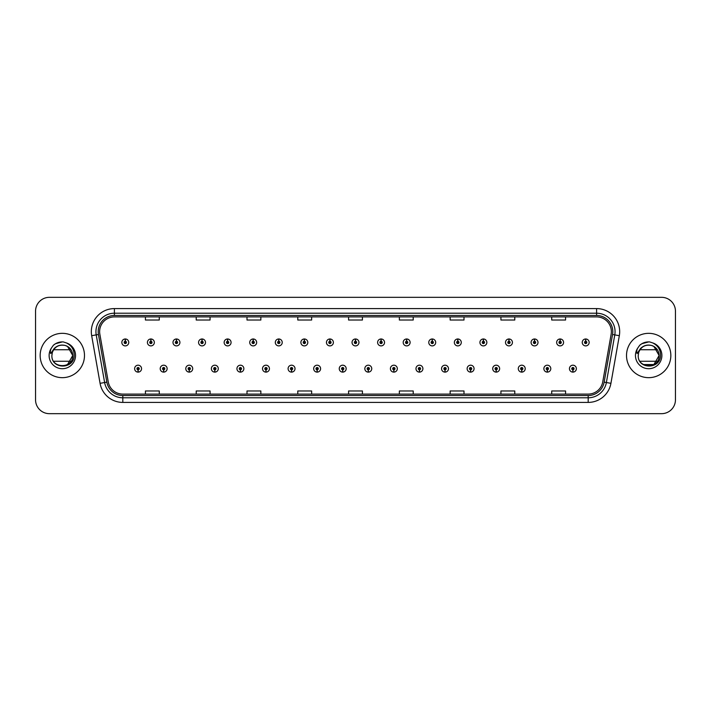 <?xml version="1.0" encoding="UTF-8"?>
<svg xmlns="http://www.w3.org/2000/svg" width="711" height="711" viewBox="0 0 711 711"><rect width="100%" height="100%" fill="white"/><g stroke="black" fill="none" stroke-linecap="round" stroke-linejoin="round"><path stroke-width="1.07" d="M163.619 369.809L163.521 372.12A3.466 3.466 0 0 0 163.823 372.12L163.717 369.809A1.155 1.155 0 0 0 164.819 368.662A1.155 1.155 0 0 0 163.672 367.507A1.155 1.155 0 0 0 162.517 368.662A1.155 1.155 0 0 0 163.619 369.809L163.646 369.116A0.462 0.462 0 0 1 163.21 368.662A0.462 0.462 0 0 1 163.672 368.2A0.462 0.462 0 0 1 164.134 368.662A0.462 0.462 0 0 1 163.69 369.116L163.717 369.809M189.197 369.809L189.099 372.12A3.466 3.466 0 0 0 189.402 372.12L189.295 369.809A1.155 1.155 0 0 0 190.397 368.662A1.155 1.155 0 0 0 189.25 367.507A1.155 1.155 0 0 0 188.095 368.662A1.155 1.155 0 0 0 189.197 369.809L189.224 369.116A0.462 0.462 0 0 1 188.788 368.662A0.462 0.462 0 0 1 189.25 368.2A0.462 0.462 0 0 1 189.704 368.662A0.462 0.462 0 0 1 189.268 369.116L189.295 369.809M214.775 369.809L214.669 372.12A3.466 3.466 0 0 0 214.971 372.12L214.873 369.809A1.155 1.155 0 0 0 215.975 368.662A1.155 1.155 0 0 0 214.82 367.507A1.155 1.155 0 0 0 213.673 368.662A1.155 1.155 0 0 0 214.775 369.809L214.802 369.116A0.462 0.462 0 0 1 214.358 368.662A0.462 0.462 0 0 1 214.82 368.2A0.462 0.462 0 0 1 215.282 368.662A0.462 0.462 0 0 1 214.846 369.116L214.873 369.809M240.354 369.809L240.247 372.12A3.466 3.466 0 0 0 240.549 372.12L240.451 369.809A1.155 1.155 0 0 0 241.553 368.662A1.155 1.155 0 0 0 240.398 367.507A1.155 1.155 0 0 0 239.243 368.662A1.155 1.155 0 0 0 240.354 369.809L240.38 369.116A0.462 0.462 0 0 1 239.936 368.662A0.462 0.462 0 0 1 240.398 368.2A0.462 0.462 0 0 1 240.86 368.662A0.462 0.462 0 0 1 240.425 369.116L240.451 369.809M265.932 369.809L265.825 372.12A3.466 3.466 0 0 0 266.127 372.12L266.03 369.809A1.155 1.155 0 0 0 267.132 368.662A1.155 1.155 0 0 0 265.976 367.507A1.155 1.155 0 0 0 264.821 368.662A1.155 1.155 0 0 0 265.932 369.809L265.958 369.116A0.462 0.462 0 0 1 265.514 368.662A0.462 0.462 0 0 1 265.976 368.2A0.462 0.462 0 0 1 266.438 368.662A0.462 0.462 0 0 1 266.003 369.116L266.03 369.809M291.51 369.809L291.403 372.12A3.466 3.466 0 0 0 291.706 372.12L291.608 369.809A1.155 1.155 0 0 0 292.71 368.662A1.155 1.155 0 0 0 291.554 367.507A1.155 1.155 0 0 0 290.399 368.662A1.155 1.155 0 0 0 291.51 369.809L291.537 369.116A0.462 0.462 0 0 1 291.092 368.662A0.462 0.462 0 0 1 291.554 368.2A0.462 0.462 0 0 1 292.017 368.662A0.462 0.462 0 0 1 291.572 369.116L291.608 369.809M317.079 369.809L316.982 372.12A3.466 3.466 0 0 0 317.284 372.12L317.186 369.809A1.155 1.155 0 0 0 318.288 368.662A1.155 1.155 0 0 0 317.133 367.507A1.155 1.155 0 0 0 315.977 368.662A1.155 1.155 0 0 0 317.079 369.809L317.115 369.116A0.462 0.462 0 0 1 316.671 368.662A0.462 0.462 0 0 1 317.133 368.2A0.462 0.462 0 0 1 317.595 368.662A0.462 0.462 0 0 1 317.15 369.116L317.186 369.809M342.658 369.809L342.56 372.12A3.466 3.466 0 0 0 342.862 372.12L342.764 369.809A1.155 1.155 0 0 0 343.866 368.662A1.155 1.155 0 0 0 342.711 367.507A1.155 1.155 0 0 0 341.556 368.662A1.155 1.155 0 0 0 342.658 369.809L342.693 369.116A0.462 0.462 0 0 1 342.249 368.662A0.462 0.462 0 0 1 342.711 368.2A0.462 0.462 0 0 1 343.173 368.662A0.462 0.462 0 0 1 342.729 369.116L342.764 369.809M368.236 369.809L368.138 372.12A3.466 3.466 0 0 0 368.44 372.12L368.342 369.809A1.155 1.155 0 0 0 369.444 368.662A1.155 1.155 0 0 0 368.289 367.507A1.155 1.155 0 0 0 367.134 368.662A1.155 1.155 0 0 0 368.236 369.809L368.271 369.116A0.462 0.462 0 0 1 367.827 368.662A0.462 0.462 0 0 1 368.289 368.2A0.462 0.462 0 0 1 368.751 368.662A0.462 0.462 0 0 1 368.307 369.116L368.342 369.809M393.814 369.809L393.716 372.12A3.466 3.466 0 0 0 394.018 372.12L393.921 369.809A1.155 1.155 0 0 0 395.023 368.662A1.155 1.155 0 0 0 393.867 367.507A1.155 1.155 0 0 0 392.712 368.662A1.155 1.155 0 0 0 393.814 369.809L393.85 369.116A0.462 0.462 0 0 1 393.405 368.662A0.462 0.462 0 0 1 393.867 368.2A0.462 0.462 0 0 1 394.329 368.662A0.462 0.462 0 0 1 393.885 369.116L393.921 369.809M419.392 369.809L419.294 372.12A3.466 3.466 0 0 0 419.597 372.12L419.49 369.809A1.155 1.155 0 0 0 420.601 368.662A1.155 1.155 0 0 0 419.446 367.507A1.155 1.155 0 0 0 418.29 368.662A1.155 1.155 0 0 0 419.392 369.809L419.428 369.116A0.462 0.462 0 0 1 418.983 368.662A0.462 0.462 0 0 1 419.446 368.2A0.462 0.462 0 0 1 419.908 368.662A0.462 0.462 0 0 1 419.463 369.116L419.49 369.809M444.97 369.809L444.873 372.12A3.466 3.466 0 0 0 445.175 372.12L445.068 369.809A1.155 1.155 0 0 0 446.179 368.662A1.155 1.155 0 0 0 445.024 367.507A1.155 1.155 0 0 0 443.868 368.662A1.155 1.155 0 0 0 444.97 369.809L444.997 369.116A0.462 0.462 0 0 1 444.562 368.662A0.462 0.462 0 0 1 445.024 368.2A0.462 0.462 0 0 1 445.486 368.662A0.462 0.462 0 0 1 445.042 369.116L445.068 369.809M470.549 369.809L470.451 372.12A3.466 3.466 0 0 0 470.753 372.12L470.646 369.809A1.155 1.155 0 0 0 471.757 368.662A1.155 1.155 0 0 0 470.602 367.507A1.155 1.155 0 0 0 469.447 368.662A1.155 1.155 0 0 0 470.549 369.809L470.575 369.116A0.462 0.462 0 0 1 470.14 368.662A0.462 0.462 0 0 1 470.602 368.2A0.462 0.462 0 0 1 471.064 368.662A0.462 0.462 0 0 1 470.62 369.116L470.646 369.809M496.127 369.809L496.029 372.12A3.466 3.466 0 0 0 496.331 372.12L496.225 369.809A1.155 1.155 0 0 0 497.327 368.662A1.155 1.155 0 0 0 496.18 367.507A1.155 1.155 0 0 0 495.025 368.662A1.155 1.155 0 0 0 496.127 369.809L496.154 369.116A0.462 0.462 0 0 1 495.718 368.662A0.462 0.462 0 0 1 496.18 368.2A0.462 0.462 0 0 1 496.642 368.662A0.462 0.462 0 0 1 496.198 369.116L496.225 369.809M521.705 369.809L521.598 372.12A3.466 3.466 0 0 0 521.901 372.12L521.803 369.809A1.155 1.155 0 0 0 522.905 368.662A1.155 1.155 0 0 0 521.75 367.507A1.155 1.155 0 0 0 520.603 368.662A1.155 1.155 0 0 0 521.705 369.809L521.732 369.116A0.462 0.462 0 0 1 521.296 368.662A0.462 0.462 0 0 1 521.75 368.2A0.462 0.462 0 0 1 522.212 368.662A0.462 0.462 0 0 1 521.776 369.116L521.803 369.809M547.283 369.809L547.177 372.12A3.466 3.466 0 0 0 547.479 372.12L547.381 369.809A1.155 1.155 0 0 0 548.483 368.662A1.155 1.155 0 0 0 547.328 367.507A1.155 1.155 0 0 0 546.181 368.662A1.155 1.155 0 0 0 547.283 369.809L547.31 369.116A0.462 0.462 0 0 1 546.866 368.662A0.462 0.462 0 0 1 547.328 368.2A0.462 0.462 0 0 1 547.79 368.662A0.462 0.462 0 0 1 547.354 369.116L547.381 369.809M572.862 369.809L572.755 372.12A3.466 3.466 0 0 0 573.057 372.12L572.959 369.809A1.155 1.155 0 0 0 574.061 368.662A1.155 1.155 0 0 0 572.906 367.507A1.155 1.155 0 0 0 571.751 368.662A1.155 1.155 0 0 0 572.862 369.809L572.888 369.116A0.462 0.462 0 0 1 572.444 368.662A0.462 0.462 0 0 1 572.906 368.2A0.462 0.462 0 0 1 573.368 368.662A0.462 0.462 0 0 1 572.933 369.116L572.959 369.809M138.041 369.809L137.943 372.12A3.466 3.466 0 0 0 138.245 372.12L138.138 369.809A1.155 1.155 0 0 0 139.249 368.662A1.155 1.155 0 0 0 138.094 367.507A1.155 1.155 0 0 0 136.939 368.662A1.155 1.155 0 0 0 138.041 369.809L138.067 369.116A0.462 0.462 0 0 1 137.632 368.662A0.462 0.462 0 0 1 138.094 368.2A0.462 0.462 0 0 1 138.556 368.662A0.462 0.462 0 0 1 138.112 369.116L138.138 369.809M150.928 341.28L151.034 338.978A3.466 3.466 0 0 0 150.732 338.978L150.83 341.28A1.155 1.155 0 0 0 149.728 342.435A1.155 1.155 0 0 0 150.883 343.591A1.155 1.155 0 0 0 152.03 342.435A1.155 1.155 0 0 0 150.928 341.28L150.901 341.973A0.462 0.462 0 0 1 151.345 342.435A0.462 0.462 0 0 1 150.883 342.898A0.462 0.462 0 0 1 150.421 342.435A0.462 0.462 0 0 1 150.856 341.973L150.83 341.28M176.506 341.28L176.612 338.978A3.466 3.466 0 0 0 176.31 338.978L176.408 341.28A1.155 1.155 0 0 0 175.306 342.435A1.155 1.155 0 0 0 176.461 343.591A1.155 1.155 0 0 0 177.608 342.435A1.155 1.155 0 0 0 176.506 341.28L176.479 341.973A0.462 0.462 0 0 1 176.915 342.435A0.462 0.462 0 0 1 176.461 342.898A0.462 0.462 0 0 1 175.999 342.435A0.462 0.462 0 0 1 176.435 341.973L176.408 341.28M202.084 341.28L202.182 338.978A3.466 3.466 0 0 0 201.88 338.978L201.986 341.28A1.155 1.155 0 0 0 200.884 342.435A1.155 1.155 0 0 0 202.031 343.591A1.155 1.155 0 0 0 203.186 342.435A1.155 1.155 0 0 0 202.084 341.28L202.057 341.973A0.462 0.462 0 0 1 202.493 342.435A0.462 0.462 0 0 1 202.031 342.898A0.462 0.462 0 0 1 201.577 342.435A0.462 0.462 0 0 1 202.013 341.973L201.986 341.28M227.662 341.28L227.76 338.978A3.466 3.466 0 0 0 227.458 338.978L227.564 341.28A1.155 1.155 0 0 0 226.462 342.435A1.155 1.155 0 0 0 227.609 343.591A1.155 1.155 0 0 0 228.764 342.435A1.155 1.155 0 0 0 227.662 341.28L227.636 341.973A0.462 0.462 0 0 1 228.071 342.435A0.462 0.462 0 0 1 227.609 342.898A0.462 0.462 0 0 1 227.147 342.435A0.462 0.462 0 0 1 227.591 341.973L227.564 341.28M253.24 341.28L253.338 338.978A3.466 3.466 0 0 0 253.036 338.978L253.143 341.28A1.155 1.155 0 0 0 252.032 342.435A1.155 1.155 0 0 0 253.187 343.591A1.155 1.155 0 0 0 254.342 342.435A1.155 1.155 0 0 0 253.24 341.28L253.214 341.973A0.462 0.462 0 0 1 253.649 342.435A0.462 0.462 0 0 1 253.187 342.898A0.462 0.462 0 0 1 252.725 342.435A0.462 0.462 0 0 1 253.169 341.973L253.143 341.28M278.819 341.28L278.916 338.978A3.466 3.466 0 0 0 278.614 338.978L278.721 341.28A1.155 1.155 0 0 0 277.61 342.435A1.155 1.155 0 0 0 278.765 343.591A1.155 1.155 0 0 0 279.921 342.435A1.155 1.155 0 0 0 278.819 341.28L278.783 341.973A0.462 0.462 0 0 1 279.227 342.435A0.462 0.462 0 0 1 278.765 342.898A0.462 0.462 0 0 1 278.303 342.435A0.462 0.462 0 0 1 278.748 341.973L278.721 341.28M304.397 341.28L304.495 338.978A3.466 3.466 0 0 0 304.192 338.978L304.29 341.28A1.155 1.155 0 0 0 303.188 342.435A1.155 1.155 0 0 0 304.344 343.591A1.155 1.155 0 0 0 305.499 342.435A1.155 1.155 0 0 0 304.397 341.28L304.361 341.973A0.462 0.462 0 0 1 304.806 342.435A0.462 0.462 0 0 1 304.344 342.898A0.462 0.462 0 0 1 303.881 342.435A0.462 0.462 0 0 1 304.326 341.973L304.29 341.28M329.975 341.28L330.073 338.978A3.466 3.466 0 0 0 329.771 338.978L329.868 341.28A1.155 1.155 0 0 0 328.766 342.435A1.155 1.155 0 0 0 329.922 343.591A1.155 1.155 0 0 0 331.077 342.435A1.155 1.155 0 0 0 329.975 341.28L329.94 341.973A0.462 0.462 0 0 1 330.384 342.435A0.462 0.462 0 0 1 329.922 342.898A0.462 0.462 0 0 1 329.46 342.435A0.462 0.462 0 0 1 329.904 341.973L329.868 341.28M355.553 341.28L355.651 338.978A3.466 3.466 0 0 0 355.349 338.978L355.447 341.28A1.155 1.155 0 0 0 354.345 342.435A1.155 1.155 0 0 0 355.5 343.591A1.155 1.155 0 0 0 356.655 342.435A1.155 1.155 0 0 0 355.553 341.28L355.518 341.973A0.462 0.462 0 0 1 355.962 342.435A0.462 0.462 0 0 1 355.5 342.898A0.462 0.462 0 0 1 355.038 342.435A0.462 0.462 0 0 1 355.482 341.973L355.447 341.28M381.132 341.28L381.229 338.978A3.466 3.466 0 0 0 380.927 338.978L381.025 341.28A1.155 1.155 0 0 0 379.923 342.435A1.155 1.155 0 0 0 381.078 343.591A1.155 1.155 0 0 0 382.234 342.435A1.155 1.155 0 0 0 381.132 341.28L381.096 341.973A0.462 0.462 0 0 1 381.54 342.435A0.462 0.462 0 0 1 381.078 342.898A0.462 0.462 0 0 1 380.616 342.435A0.462 0.462 0 0 1 381.06 341.973L381.025 341.28M406.71 341.28L406.808 338.978A3.466 3.466 0 0 0 406.505 338.978L406.603 341.28A1.155 1.155 0 0 0 405.501 342.435A1.155 1.155 0 0 0 406.656 343.591A1.155 1.155 0 0 0 407.812 342.435A1.155 1.155 0 0 0 406.71 341.28L406.674 341.973A0.462 0.462 0 0 1 407.119 342.435A0.462 0.462 0 0 1 406.656 342.898A0.462 0.462 0 0 1 406.194 342.435A0.462 0.462 0 0 1 406.639 341.973L406.603 341.28M432.279 341.28L432.386 338.978A3.466 3.466 0 0 0 432.084 338.978L432.181 341.28A1.155 1.155 0 0 0 431.079 342.435A1.155 1.155 0 0 0 432.235 343.591A1.155 1.155 0 0 0 433.39 342.435A1.155 1.155 0 0 0 432.279 341.28L432.252 341.973A0.462 0.462 0 0 1 432.697 342.435A0.462 0.462 0 0 1 432.235 342.898A0.462 0.462 0 0 1 431.773 342.435A0.462 0.462 0 0 1 432.217 341.973L432.181 341.28M457.857 341.28L457.964 338.978A3.466 3.466 0 0 0 457.662 338.978L457.76 341.28A1.155 1.155 0 0 0 456.658 342.435A1.155 1.155 0 0 0 457.813 343.591A1.155 1.155 0 0 0 458.968 342.435A1.155 1.155 0 0 0 457.857 341.28L457.831 341.973A0.462 0.462 0 0 1 458.275 342.435A0.462 0.462 0 0 1 457.813 342.898A0.462 0.462 0 0 1 457.351 342.435A0.462 0.462 0 0 1 457.786 341.973L457.76 341.28M483.436 341.28L483.542 338.978A3.466 3.466 0 0 0 483.24 338.978L483.338 341.28A1.155 1.155 0 0 0 482.236 342.435A1.155 1.155 0 0 0 483.391 343.591A1.155 1.155 0 0 0 484.538 342.435A1.155 1.155 0 0 0 483.436 341.28L483.409 341.973A0.462 0.462 0 0 1 483.853 342.435A0.462 0.462 0 0 1 483.391 342.898A0.462 0.462 0 0 1 482.929 342.435A0.462 0.462 0 0 1 483.364 341.973L483.338 341.28M509.014 341.28L509.12 338.978A3.466 3.466 0 0 0 508.818 338.978L508.916 341.28A1.155 1.155 0 0 0 507.814 342.435A1.155 1.155 0 0 0 508.969 343.591A1.155 1.155 0 0 0 510.116 342.435A1.155 1.155 0 0 0 509.014 341.28L508.987 341.973A0.462 0.462 0 0 1 509.423 342.435A0.462 0.462 0 0 1 508.969 342.898A0.462 0.462 0 0 1 508.507 342.435A0.462 0.462 0 0 1 508.943 341.973L508.916 341.28M534.592 341.28L534.69 338.978A3.466 3.466 0 0 0 534.388 338.978L534.494 341.28A1.155 1.155 0 0 0 533.392 342.435A1.155 1.155 0 0 0 534.539 343.591A1.155 1.155 0 0 0 535.694 342.435A1.155 1.155 0 0 0 534.592 341.28L534.565 341.973A0.462 0.462 0 0 1 535.001 342.435A0.462 0.462 0 0 1 534.539 342.898A0.462 0.462 0 0 1 534.085 342.435A0.462 0.462 0 0 1 534.521 341.973L534.494 341.28M560.17 341.28L560.268 338.978A3.466 3.466 0 0 0 559.966 338.978L560.072 341.28A1.155 1.155 0 0 0 558.97 342.435A1.155 1.155 0 0 0 560.117 343.591A1.155 1.155 0 0 0 561.272 342.435A1.155 1.155 0 0 0 560.17 341.28L560.144 341.973A0.462 0.462 0 0 1 560.579 342.435A0.462 0.462 0 0 1 560.117 342.898A0.462 0.462 0 0 1 559.655 342.435A0.462 0.462 0 0 1 560.099 341.973L560.072 341.28M585.748 341.28L585.846 338.978A3.466 3.466 0 0 0 585.544 338.978L585.651 341.28A1.155 1.155 0 0 0 584.54 342.435A1.155 1.155 0 0 0 585.695 343.591A1.155 1.155 0 0 0 586.851 342.435A1.155 1.155 0 0 0 585.748 341.28L585.722 341.973A0.462 0.462 0 0 1 586.157 342.435A0.462 0.462 0 0 1 585.695 342.898A0.462 0.462 0 0 1 585.233 342.435A0.462 0.462 0 0 1 585.677 341.973L585.651 341.28M125.349 341.28L125.456 338.978A3.466 3.466 0 0 0 125.154 338.978L125.252 341.28A1.155 1.155 0 0 0 124.149 342.435A1.155 1.155 0 0 0 125.305 343.591A1.155 1.155 0 0 0 126.46 342.435A1.155 1.155 0 0 0 125.349 341.28L125.323 341.973A0.462 0.462 0 0 1 125.767 342.435A0.462 0.462 0 0 1 125.305 342.898A0.462 0.462 0 0 1 124.843 342.435A0.462 0.462 0 0 1 125.278 341.973L125.252 341.28M40.163 355.5A22.165 22.165 0 0 0 62.328 377.665A22.165 22.165 0 0 0 84.485 355.5A22.165 22.165 0 0 0 62.328 333.335A22.165 22.165 0 0 0 40.163 355.5A22.165 22.165 0 0 0 62.328 377.665A22.165 22.165 0 0 0 84.485 355.5A22.165 22.165 0 0 0 62.328 333.335A22.165 22.165 0 0 0 40.163 355.5M626.515 355.5A22.165 22.165 0 0 0 648.672 377.665A22.165 22.165 0 0 0 670.837 355.5A22.165 22.165 0 0 0 648.672 333.335A22.165 22.165 0 0 0 626.515 355.5A22.165 22.165 0 0 0 648.672 377.665A22.165 22.165 0 0 0 670.837 355.5A22.165 22.165 0 0 0 648.672 333.335A22.165 22.165 0 0 0 626.515 355.5M99.629 331.673A14.771 14.771 0 0 1 114.409 316.902L596.591 316.902A14.771 14.771 0 0 1 611.14 334.241L602.741 381.887A14.771 14.771 0 0 1 588.193 394.098L122.807 394.098A14.771 14.771 0 0 1 108.259 381.887L99.86 334.241A14.771 14.771 0 0 1 99.629 331.673M98.198 331.673A16.211 16.211 0 0 0 98.447 334.49L106.846 382.136A16.211 16.211 0 0 0 122.807 395.529L588.193 395.529A16.211 16.211 0 0 0 604.154 382.136L612.553 334.49A16.211 16.211 0 0 0 596.591 315.471L114.409 315.471A16.211 16.211 0 0 0 98.198 331.673M91.675 335.69A23.081 23.081 0 0 1 114.409 308.592L596.591 308.592A23.081 23.081 0 0 1 619.325 335.69L610.927 383.336A23.081 23.081 0 0 1 588.193 402.408L122.807 402.408A23.081 23.081 0 0 1 100.073 383.336L91.675 335.69L96.216 334.881A18.468 18.468 0 0 1 114.409 313.213L596.591 313.213A18.468 18.468 0 0 1 614.784 334.881L606.376 382.527A18.468 18.468 0 0 1 588.193 397.787L122.807 397.787A18.468 18.468 0 0 1 104.624 382.527L96.216 334.881A18.468 18.468 0 0 1 95.941 331.673M675.45 311.178A13.847 13.847 0 0 0 661.603 297.331L49.397 297.331A13.847 13.847 0 0 0 35.55 311.178L35.55 399.822A13.847 13.847 0 0 0 49.397 413.669L661.603 413.669A13.847 13.847 0 0 0 675.45 399.822L675.45 311.178L675.45 399.822M348.577 316.902L348.577 320.03L362.423 320.03L362.423 316.902M297.785 316.902L297.785 320.03L311.64 320.03L311.64 316.902M247.001 316.902L247.001 320.03L260.857 320.03L260.857 316.902M196.218 316.902L196.218 320.03L210.065 320.03L210.065 316.902M145.435 316.902L145.435 320.03L159.282 320.03L159.282 316.902M399.36 316.902L399.36 320.03L413.215 320.03L413.215 316.902M450.143 316.902L450.143 320.03L463.999 320.03L463.999 316.902M500.935 316.902L500.935 320.03L514.782 320.03L514.782 316.902M551.718 316.902L551.718 320.03L565.565 320.03L565.565 316.902M362.423 394.098L362.423 390.97L348.577 390.97L348.577 394.098M311.64 394.098L311.64 390.97L297.785 390.97L297.785 394.098M260.857 394.098L260.857 390.97L247.001 390.97L247.001 394.098M210.065 394.098L210.065 390.97L196.218 390.97L196.218 394.098M159.282 394.098L159.282 390.97L145.435 390.97L145.435 394.098M413.215 394.098L413.215 390.97L399.36 390.97L399.36 394.098M463.999 394.098L463.999 390.97L450.143 390.97L450.143 394.098M514.782 394.098L514.782 390.97L500.935 390.97L500.935 394.098M565.565 394.098L565.565 390.97L551.718 390.97L551.718 394.098M35.55 311.178L35.55 399.822M661.603 297.331L49.397 297.331M49.397 413.669L661.603 413.669M128.762 342.435A3.466 3.466 0 0 0 125.456 338.978A3.466 3.466 0 0 1 128.762 342.435A3.466 3.466 0 0 1 125.305 345.893A3.466 3.466 0 0 1 121.839 342.435A3.466 3.466 0 0 1 125.154 338.978M134.628 368.662A3.466 3.466 0 0 0 137.943 372.12A3.466 3.466 0 0 1 134.628 368.662A3.466 3.466 0 0 1 138.094 365.196A3.466 3.466 0 0 1 141.551 368.662A3.466 3.466 0 0 1 138.245 372.12M154.34 342.435A3.466 3.466 0 0 0 151.034 338.978A3.466 3.466 0 0 1 154.34 342.435A3.466 3.466 0 0 1 150.883 345.893A3.466 3.466 0 0 1 147.417 342.435A3.466 3.466 0 0 1 150.732 338.978M179.919 342.435A3.466 3.466 0 0 0 176.612 338.978A3.466 3.466 0 0 1 179.919 342.435A3.466 3.466 0 0 1 176.461 345.893A3.466 3.466 0 0 1 172.995 342.435A3.466 3.466 0 0 1 176.31 338.978M205.497 342.435A3.466 3.466 0 0 0 202.182 338.978A3.466 3.466 0 0 1 205.497 342.435A3.466 3.466 0 0 1 202.031 345.893A3.466 3.466 0 0 1 198.573 342.435A3.466 3.466 0 0 1 201.88 338.978M231.075 342.435A3.466 3.466 0 0 0 227.76 338.978A3.466 3.466 0 0 1 231.075 342.435A3.466 3.466 0 0 1 227.609 345.893A3.466 3.466 0 0 1 224.152 342.435A3.466 3.466 0 0 1 227.458 338.978M160.206 368.662A3.466 3.466 0 0 0 163.521 372.12A3.466 3.466 0 0 1 160.206 368.662A3.466 3.466 0 0 1 163.672 365.196A3.466 3.466 0 0 1 167.129 368.662A3.466 3.466 0 0 1 163.823 372.12M185.784 368.662A3.466 3.466 0 0 0 189.099 372.12A3.466 3.466 0 0 1 185.784 368.662A3.466 3.466 0 0 1 189.25 365.196A3.466 3.466 0 0 1 192.708 368.662A3.466 3.466 0 0 1 189.402 372.12M211.363 368.662A3.466 3.466 0 0 0 214.669 372.12A3.466 3.466 0 0 1 211.363 368.662A3.466 3.466 0 0 1 214.82 365.196A3.466 3.466 0 0 1 218.286 368.662A3.466 3.466 0 0 1 214.971 372.12M52.303 352.594L51.876 355.5C51.308 369.676 74.237 369.418 74.157 355.5C74.202 349.741 71.633 345.564 66.452 342.951L63.332 341.929C59.564 341.707 56.249 342.809 53.378 345.244L51.494 347.946C50.348 349.883 50.099 351.758 50.739 353.58L54.107 348.594C57.253 345.466 60.968 344.426 65.261 345.484C59.102 344.293 54.809 346.586 52.374 352.363L52.303 352.594M53.636 349.732L71.02 349.732A10.434 10.434 0 0 0 65.261 345.484L67.545 346.461L72.762 355.5L67.545 346.461L65.608 345.59L67.545 346.461L72.762 355.5L67.545 364.539L72.762 355.5C73.402 368.965 51.254 368.965 51.894 355.5L52.347 352.443L51.894 355.5C51.254 368.965 73.402 368.965 72.762 355.5C73.402 368.965 51.254 368.965 51.894 355.5C51.254 368.965 73.402 368.965 72.762 355.5C73.402 368.965 51.254 368.965 51.894 355.5C51.254 368.965 73.402 368.965 72.762 355.5C73.402 368.965 51.254 368.965 51.894 355.5C51.254 368.965 73.402 368.965 72.762 355.5C73.402 368.965 51.254 368.965 51.894 355.5C51.254 368.965 73.402 368.965 72.762 355.5C73.402 368.965 51.254 368.965 51.894 355.5M65.261 345.484L67.545 346.461L72.762 355.5L67.545 346.461L65.261 345.484L67.545 346.461L72.762 355.5L67.545 346.461L65.261 345.484L67.545 346.461L72.762 355.5L67.545 346.461L65.261 345.484L67.545 346.461L72.762 355.5L67.545 346.461L65.261 345.484L67.545 346.461L72.762 355.5C72.451 350.567 70.025 347.252 65.465 345.546L67.545 346.461L72.762 355.5M71.02 361.268L53.636 361.268M53.405 345.217L55.52 343.715L62.435 341.893L55.52 343.715L53.405 345.217L55.52 343.715L62.435 341.893L55.52 343.715L53.405 345.217L55.52 343.715L62.435 341.893L55.52 343.715L53.405 345.217L55.52 343.715L62.435 341.893L55.52 343.715L53.405 345.217L55.52 343.715L62.435 341.893L55.52 343.715L53.405 345.217L55.52 343.715L62.435 341.893L55.52 343.715L53.405 345.217L55.52 343.715L62.435 341.893L55.52 343.715L53.405 345.217L55.52 343.715L62.435 341.893L55.52 343.715L53.405 345.217L55.52 343.715L62.435 341.893M638.647 352.594L638.22 355.5C637.651 369.676 660.581 369.418 660.501 355.5C660.546 349.741 657.977 345.564 652.796 342.951L649.676 341.929C645.917 341.707 642.593 342.809 639.722 345.244L637.838 347.946C636.692 349.883 636.443 351.758 637.083 353.58L640.451 348.594C643.597 345.466 647.312 344.426 651.605 345.484C645.446 344.293 641.153 346.586 638.718 352.363L638.647 352.594M639.98 349.732L657.364 349.732A10.434 10.434 0 0 0 651.605 345.484L653.889 346.461L659.106 355.5L653.889 364.539L659.106 355.5C659.746 368.965 637.598 368.965 638.238 355.5L638.691 352.443L638.238 355.5C637.598 368.965 659.746 368.965 659.106 355.5C659.746 368.965 637.598 368.965 638.238 355.5C637.598 368.965 659.746 368.965 659.106 355.5L653.889 364.539L643.455 364.539M651.605 345.484L653.889 346.461L659.106 355.5C658.795 350.567 656.369 347.252 651.809 345.546L653.889 346.461L659.106 355.5L653.889 346.461L651.605 345.484L653.889 346.461L659.106 355.5L653.889 346.461L651.605 345.484L653.889 346.461L659.106 355.5L653.889 346.461L651.605 345.484L653.889 346.461L659.106 355.5L653.889 346.461L651.605 345.484L653.889 346.461L659.106 355.5L653.889 346.461L651.605 345.484L653.889 346.461L659.106 355.5C659.746 368.965 637.598 368.965 638.238 355.5C637.598 368.965 659.746 368.965 659.106 355.5C659.746 368.965 637.598 368.965 638.238 355.5M657.364 361.268L639.98 361.268M639.749 345.217L641.864 343.715L648.779 341.893L641.864 343.715L639.749 345.217L641.864 343.715L648.779 341.893L641.864 343.715L639.749 345.217L641.864 343.715L648.779 341.893L641.864 343.715L639.749 345.217L641.864 343.715L648.779 341.893L641.864 343.715L639.749 345.217L641.864 343.715L648.779 341.893L641.864 343.715L639.749 345.217L641.864 343.715L648.779 341.893L641.864 343.715L639.749 345.217L641.864 343.715L648.779 341.893L641.864 343.715L639.749 345.217L641.864 343.715L648.779 341.893L641.864 343.715L639.749 345.217L641.864 343.715L648.779 341.893M256.653 342.435A3.466 3.466 0 0 0 253.338 338.978A3.466 3.466 0 0 1 256.653 342.435A3.466 3.466 0 0 1 253.187 345.893A3.466 3.466 0 0 1 249.73 342.435A3.466 3.466 0 0 1 253.036 338.978M282.231 342.435A3.466 3.466 0 0 0 278.916 338.978A3.466 3.466 0 0 1 282.231 342.435A3.466 3.466 0 0 1 278.765 345.893A3.466 3.466 0 0 1 275.308 342.435A3.466 3.466 0 0 1 278.614 338.978M307.81 342.435A3.466 3.466 0 0 0 304.495 338.978A3.466 3.466 0 0 1 307.81 342.435A3.466 3.466 0 0 1 304.344 345.893A3.466 3.466 0 0 1 300.886 342.435A3.466 3.466 0 0 1 304.192 338.978M236.941 368.662A3.466 3.466 0 0 0 240.247 372.12A3.466 3.466 0 0 1 236.941 368.662A3.466 3.466 0 0 1 240.398 365.196A3.466 3.466 0 0 1 243.864 368.662A3.466 3.466 0 0 1 240.549 372.12M262.519 368.662A3.466 3.466 0 0 0 265.825 372.12A3.466 3.466 0 0 1 262.519 368.662A3.466 3.466 0 0 1 265.976 365.196A3.466 3.466 0 0 1 269.442 368.662A3.466 3.466 0 0 1 266.127 372.12M288.097 368.662A3.466 3.466 0 0 0 291.403 372.12A3.466 3.466 0 0 1 288.097 368.662A3.466 3.466 0 0 1 291.554 365.196A3.466 3.466 0 0 1 295.021 368.662A3.466 3.466 0 0 1 291.706 372.12M333.388 342.435A3.466 3.466 0 0 0 330.073 338.978A3.466 3.466 0 0 1 333.388 342.435A3.466 3.466 0 0 1 329.922 345.893A3.466 3.466 0 0 1 326.456 342.435A3.466 3.466 0 0 1 329.771 338.978M358.966 342.435A3.466 3.466 0 0 0 355.651 338.978A3.466 3.466 0 0 1 358.966 342.435A3.466 3.466 0 0 1 355.5 345.893A3.466 3.466 0 0 1 352.034 342.435A3.466 3.466 0 0 1 355.349 338.978M384.544 342.435A3.466 3.466 0 0 0 381.229 338.978A3.466 3.466 0 0 1 384.544 342.435A3.466 3.466 0 0 1 381.078 345.893A3.466 3.466 0 0 1 377.612 342.435A3.466 3.466 0 0 1 380.927 338.978M410.114 342.435A3.466 3.466 0 0 0 406.808 338.978A3.466 3.466 0 0 1 410.114 342.435A3.466 3.466 0 0 1 406.656 345.893A3.466 3.466 0 0 1 403.19 342.435A3.466 3.466 0 0 1 406.505 338.978M435.692 342.435A3.466 3.466 0 0 0 432.386 338.978A3.466 3.466 0 0 1 435.692 342.435A3.466 3.466 0 0 1 432.235 345.893A3.466 3.466 0 0 1 428.769 342.435A3.466 3.466 0 0 1 432.084 338.978M313.675 368.662A3.466 3.466 0 0 0 316.982 372.12A3.466 3.466 0 0 1 313.675 368.662A3.466 3.466 0 0 1 317.133 365.196A3.466 3.466 0 0 1 320.599 368.662A3.466 3.466 0 0 1 317.284 372.12M339.245 368.662A3.466 3.466 0 0 0 342.56 372.12A3.466 3.466 0 0 1 339.245 368.662A3.466 3.466 0 0 1 342.711 365.196A3.466 3.466 0 0 1 346.177 368.662A3.466 3.466 0 0 1 342.862 372.12M364.823 368.662A3.466 3.466 0 0 0 368.138 372.12A3.466 3.466 0 0 1 364.823 368.662A3.466 3.466 0 0 1 368.289 365.196A3.466 3.466 0 0 1 371.755 368.662A3.466 3.466 0 0 1 368.44 372.12M390.401 368.662A3.466 3.466 0 0 0 393.716 372.12A3.466 3.466 0 0 1 390.401 368.662A3.466 3.466 0 0 1 393.867 365.196A3.466 3.466 0 0 1 397.325 368.662A3.466 3.466 0 0 1 394.018 372.12M415.979 368.662A3.466 3.466 0 0 0 419.294 372.12A3.466 3.466 0 0 1 415.979 368.662A3.466 3.466 0 0 1 419.446 365.196A3.466 3.466 0 0 1 422.903 368.662A3.466 3.466 0 0 1 419.597 372.12M461.27 342.435A3.466 3.466 0 0 0 457.964 338.978A3.466 3.466 0 0 1 461.27 342.435A3.466 3.466 0 0 1 457.813 345.893A3.466 3.466 0 0 1 454.347 342.435A3.466 3.466 0 0 1 457.662 338.978M486.848 342.435A3.466 3.466 0 0 0 483.542 338.978A3.466 3.466 0 0 1 486.848 342.435A3.466 3.466 0 0 1 483.391 345.893A3.466 3.466 0 0 1 479.925 342.435A3.466 3.466 0 0 1 483.24 338.978M512.427 342.435A3.466 3.466 0 0 0 509.12 338.978A3.466 3.466 0 0 1 512.427 342.435A3.466 3.466 0 0 1 508.969 345.893A3.466 3.466 0 0 1 505.503 342.435A3.466 3.466 0 0 1 508.818 338.978M538.005 342.435A3.466 3.466 0 0 0 534.69 338.978A3.466 3.466 0 0 1 538.005 342.435A3.466 3.466 0 0 1 534.539 345.893A3.466 3.466 0 0 1 531.081 342.435A3.466 3.466 0 0 1 534.388 338.978M563.583 342.435A3.466 3.466 0 0 0 560.268 338.978A3.466 3.466 0 0 1 563.583 342.435A3.466 3.466 0 0 1 560.117 345.893A3.466 3.466 0 0 1 556.66 342.435A3.466 3.466 0 0 1 559.966 338.978M589.161 342.435A3.466 3.466 0 0 0 585.846 338.978A3.466 3.466 0 0 1 589.161 342.435A3.466 3.466 0 0 1 585.695 345.893A3.466 3.466 0 0 1 582.238 342.435A3.466 3.466 0 0 1 585.544 338.978M441.558 368.662A3.466 3.466 0 0 0 444.873 372.12A3.466 3.466 0 0 1 441.558 368.662A3.466 3.466 0 0 1 445.024 365.196A3.466 3.466 0 0 1 448.481 368.662A3.466 3.466 0 0 1 445.175 372.12M467.136 368.662A3.466 3.466 0 0 0 470.451 372.12A3.466 3.466 0 0 1 467.136 368.662A3.466 3.466 0 0 1 470.602 365.196A3.466 3.466 0 0 1 474.059 368.662A3.466 3.466 0 0 1 470.753 372.12M492.714 368.662A3.466 3.466 0 0 0 496.029 372.12A3.466 3.466 0 0 1 492.714 368.662A3.466 3.466 0 0 1 496.18 365.196A3.466 3.466 0 0 1 499.637 368.662A3.466 3.466 0 0 1 496.331 372.12M518.292 368.662A3.466 3.466 0 0 0 521.598 372.12A3.466 3.466 0 0 1 518.292 368.662A3.466 3.466 0 0 1 521.75 365.196A3.466 3.466 0 0 1 525.216 368.662A3.466 3.466 0 0 1 521.901 372.12M543.871 368.662A3.466 3.466 0 0 0 547.177 372.12A3.466 3.466 0 0 1 543.871 368.662A3.466 3.466 0 0 1 547.328 365.196A3.466 3.466 0 0 1 550.794 368.662A3.466 3.466 0 0 1 547.479 372.12M569.449 368.662A3.466 3.466 0 0 0 572.755 372.12A3.466 3.466 0 0 1 569.449 368.662A3.466 3.466 0 0 1 572.906 365.196A3.466 3.466 0 0 1 576.372 368.662A3.466 3.466 0 0 1 573.057 372.12M596.591 308.592L596.591 315.471M96.216 334.881L98.447 334.49M122.807 402.408L122.807 395.529M588.193 395.529L588.193 402.408M604.154 382.136L610.927 383.336M100.073 383.336L106.846 382.136M612.553 334.49L619.325 335.69M114.409 308.592L114.409 315.471M51.494 347.946A13.207 13.207 0 0 0 62.328 368.707A13.207 13.207 0 0 0 66.452 342.951M637.838 347.946A13.207 13.207 0 0 0 648.672 368.707A13.207 13.207 0 0 0 652.796 342.951"/></g></svg>
